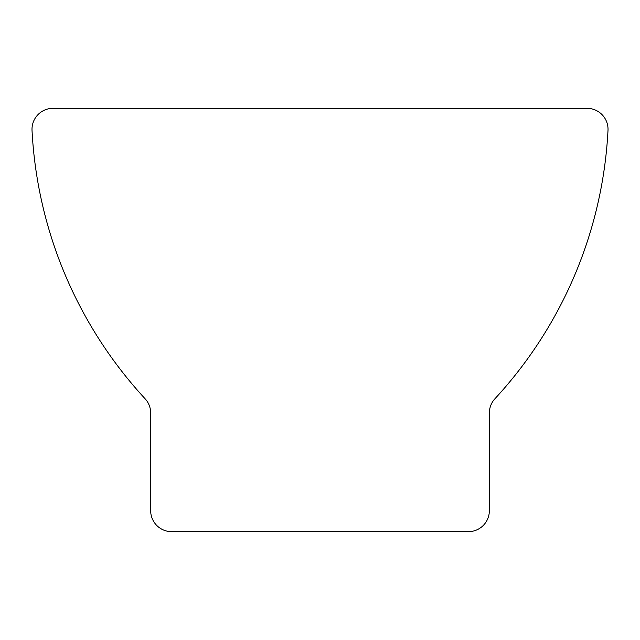 <?xml version="1.0" encoding="UTF-8"?>
<svg xmlns="http://www.w3.org/2000/svg" width="640" height="640" viewBox="0 0 640 640"><rect width="100%" height="100%" fill="white"/><g stroke="black" fill="none" stroke-linecap="round" stroke-linejoin="round"><path stroke-width="0.96" d="M32 129.32A21 21 0 0 0 32.024 130.408A427.936 427.936 0 0 0 145.096 398.752A21 21 0 0 1 150.672 413L150.672 510.68A21 21 0 0 0 171.672 531.672L468.36 531.672A21 21 0 0 0 489.352 510.68L489.352 413A21 21 0 0 1 494.928 398.752A427.936 427.936 0 0 0 608 130.408A21 21 0 0 0 587.032 108.328L53 108.328A21 21 0 0 0 32 129.32"/></g></svg>
